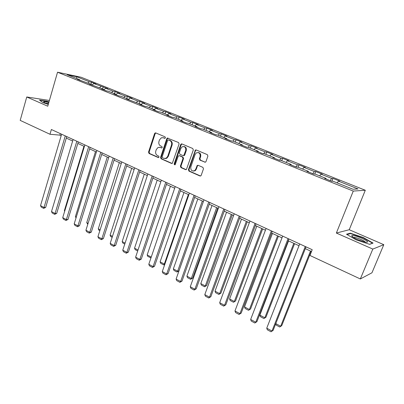 <?xml version="1.0" encoding="UTF-8"?>
<svg xmlns="http://www.w3.org/2000/svg" width="404" height="404" viewBox="0 0 404 404"><rect width="100%" height="100%" fill="white"/><g stroke="black" fill="none" stroke-linecap="round" stroke-linejoin="round"><path stroke-width="0.61" d="M165.438 137.83L165.064 136.845L155.777 132.936L155.212 132.916L154.575 133.603L148.531 152.091L149.051 153.49L158.211 157.54L159.06 157.09L158.691 156.101L157.494 155.57C155.878 154.631 155.313 153.131 155.803 151.066L156.313 149.525L158.09 147.45L160.186 147.43L161.852 147.945L162.236 147.49L161.868 146.501L160.661 145.985C159.035 145.056 158.469 143.551 158.964 141.476L159.474 139.925L161.408 137.764L163.373 137.789L164.579 138.299L165.438 137.83M204.692 162.186L205.651 162.039L206.01 161.519L207.893 156.106L207.318 154.631L196.233 149.965L195.4 150.036L188.41 169.675L188.971 171.129L199.904 175.962L200.899 175.791L201.207 175.316L203.464 168.837L202.894 167.362L198.162 165.312L197.233 165.438L195.758 169.17L194.814 170.544C191.956 171.579 190.622 170.397 190.809 167.004L195.117 154.459L196.304 152.889C199.091 152.106 200.359 153.338 200.106 156.58L199.379 158.686L199.945 160.151L205.277 162.231M336.36 233.052L372.821 249.076L360.328 278.957L371.963 272.781L383.8 244.678L349.243 229.73L365.302 190.254L353.263 191.077L336.36 233.052L349.243 229.73M49.409 100.465L26.75 96.98L47.753 106.217L57.54 72.215L353.263 191.077M26.75 96.98L20.2 120.382L49.99 134.269L59.878 135.123L61.171 135.719M360.328 278.957L309.934 255.459L312.211 249.712L51.379 129.502L49.99 134.269M179.098 143.95L178.548 142.521L167.362 138.077L166.766 138.749L160.58 157.403L161.11 158.817L171.523 163.418L172.311 163.362L179.098 143.95M181.941 143.945L192.753 148.5L193.314 149.95L186.426 169.508L185.537 169.614L180.947 167.584L180.396 166.14L182.992 158.494L182.441 157.05L179.406 155.742L178.629 155.792L178.154 156.398L175.169 164.736C174.472 164.918 174.154 164.6 174.22 163.777L180.679 144.622L181.219 143.976L181.941 143.945M365.302 190.254L81.128 77.25L57.54 72.215M332.946 178.411L331.644 178.417L320.938 174.144L322.291 174.164L315.721 171.548L314.337 171.513L303.914 167.352L305.348 167.413L298.95 164.862L297.485 164.792L287.335 160.742L288.845 160.837L282.613 158.353L281.073 158.247L271.185 154.298L272.766 154.434L266.696 152.01L265.085 151.869L255.444 148.021L257.096 148.187L251.177 145.829L249.5 145.652L240.102 141.905L241.819 142.102L236.047 139.799L234.305 139.592L225.144 135.936L226.922 136.163L221.286 133.921L219.488 133.684L210.555 130.118L212.388 130.371L206.888 128.184L205.035 127.917L196.314 124.437L198.202 124.72L192.834 122.584L190.93 122.291L182.421 118.897L184.355 119.205L179.118 117.115L177.164 116.796L168.852 113.484L170.836 113.817L165.721 111.777L163.721 111.438L155.601 108.201L157.631 108.555L152.636 106.565L150.591 106.202L142.662 103.035L144.733 103.414L139.85 101.47L137.764 101.081L130.012 97.99L132.123 98.389L127.351 96.49L125.225 96.081L117.655 93.061L119.801 93.481L115.135 91.622L112.974 91.198L105.57 88.244L107.757 88.683L93.753 83.532L95.97 83.987L91.511 82.209L89.279 81.744L76.805 76.77L67.145 74.715L79.76 79.77L77.417 79.285L91.612 84.517L89.299 84.052L103.737 89.375L101.46 88.925L106.212 90.834L108.474 91.274L116.14 94.344L113.903 93.915L118.766 95.869L120.988 96.288L128.841 99.434L126.639 99.025L141.839 104.641L139.683 104.257L144.784 106.302L146.925 106.676L155.156 109.974L153.04 109.615L158.267 111.711L160.363 112.059L168.796 115.438L166.731 115.105L172.084 117.251L174.129 117.574L182.77 121.038L180.755 120.73L186.244 122.932L188.239 123.23L197.096 126.775L195.137 126.497L200.763 128.755L202.702 129.022L211.787 132.663L209.883 132.411L215.655 134.724L217.534 134.966L226.851 138.698L225.013 138.476L230.931 140.855L232.749 141.062L242.309 144.89L240.531 144.703L246.612 147.142L248.364 147.314L258.176 151.248L256.469 151.091L262.706 153.596L264.388 153.737L274.462 157.772L272.831 157.656L279.24 160.226L280.846 160.327L291.193 164.473L289.638 164.393L296.223 167.039L297.748 167.099L308.383 171.362L306.909 171.321L313.676 174.038L315.12 174.058L326.048 178.437L324.659 178.442L331.623 181.234L332.972 181.209L353.005 189.239L358.035 188.941L338.426 181.118L339.693 181.098L332.946 178.411L331.836 181.229M330.088 180.618L331.644 178.417M319.68 175.886L320.938 174.144M326.048 178.437L326.008 178.982M312.757 173.669L314.337 171.513M302.641 169.059L303.914 167.352M308.383 171.362L308.363 171.907M295.89 166.903L297.485 164.792M286.047 162.413L287.335 160.742M291.193 164.473L291.188 165.019M279.517 160.242L281.073 158.247M269.887 155.939L271.185 154.298M274.462 157.772L274.478 158.317M263.635 153.672L265.085 151.869M254.136 149.626L255.444 148.021M258.176 151.248L258.201 151.788M248.142 147.293L249.5 145.652M238.784 143.476L240.102 141.905M242.309 144.89L242.349 145.43M232.982 141.153L234.305 139.592M223.816 137.481L225.144 135.936M226.851 138.698L226.907 139.239M218.155 135.214L219.488 133.684M209.211 131.633L210.555 130.118M211.787 132.663L211.853 133.199M203.692 129.421L205.035 127.917M194.965 125.922L196.314 124.437M197.096 126.775L197.177 127.316M189.582 123.765L190.93 122.291M181.063 120.357L182.421 118.897M182.77 121.038L182.861 121.574M175.806 118.246L177.164 116.796M167.488 114.918L168.852 113.484M168.796 115.438L168.897 115.973M162.357 112.857L163.721 111.438M154.237 109.605L155.601 108.201M155.156 109.974L155.267 110.504M149.222 107.595L150.591 106.202M141.289 104.419L142.662 103.035M141.839 104.641L141.961 105.171M136.39 102.454L137.764 101.081M128.639 99.354L130.012 97.99M128.841 99.434L128.972 99.96M123.846 97.435L125.225 96.081M116.18 94.491L117.655 93.061M116.14 94.344L116.281 94.869M111.595 92.521L112.974 91.198M103.868 89.855L105.57 88.244M103.737 89.375L103.884 89.9M99.611 87.724L100.995 86.416M92.021 85.143L93.753 83.532M91.612 84.517L91.769 85.042M87.89 83.027L89.279 81.744M76.528 78.477L76.805 76.77M79.76 79.77L79.921 80.29M372.821 249.076L383.8 244.678M66.286 138.087L72.649 141.031M77.826 143.425L84.391 146.46M89.622 148.879L96.399 152.015M101.692 154.464L108.686 157.701M114.044 160.176L121.266 163.519M126.684 166.024L134.138 169.473M139.622 172.008L147.324 175.573M152.874 178.139L160.832 181.82M166.448 184.416L174.669 188.219M180.356 190.85L188.855 194.779M194.612 197.445L203.399 201.505L178.992 270.877L177.664 271.21L176.972 272.018L173.962 270.407L173.351 268.907L197.814 198.925M209.227 204.207L218.311 208.408M224.22 211.141L233.613 215.483M239.597 218.251L249.319 222.745M255.379 225.553L265.438 230.204M271.584 233.047L281.992 237.86M288.219 240.744L299 245.728M305.313 248.652L311.499 251.51M337.183 182.896L338.426 181.118M60.322 133.623L59.878 135.123M90.9 84.234L91.511 82.209M102.571 88.91L103.192 86.865M114.499 93.688L115.135 91.622M126.699 98.576L127.351 96.49M139.178 103.575L139.85 101.47M151.949 108.691L152.636 106.565M165.014 113.923L165.721 111.777M178.396 119.286L179.118 117.115M192.092 124.775L192.834 122.584M206.126 130.396L206.888 128.184M220.508 136.153L221.286 133.921M235.244 142.056L236.047 139.799M250.349 148.111L251.177 145.829M265.847 154.318L266.696 152.01M281.739 160.686L282.613 158.353M298.051 167.221L298.95 164.862M314.751 174.053L315.721 171.548M48.99 101.919L46.808 101.187L39.521 100.086L42.531 102.47L48.278 104.394M373.064 243.082L363.332 237.527L350.293 233.179L346.501 234.229L356.111 239.83L369.64 244.339L373.064 243.082M350.086 233.689L350.293 233.179M363.206 237.835L363.332 237.527M165.024 138.304L162.913 137.643M159.646 147.268L161.852 147.945M155.853 132.966L155.161 133.668L149.121 152.126L149.642 153.525L158.701 157.525M168.049 138.102L167.342 138.809L161.161 157.434L161.691 158.848L172.089 163.458M168.488 139.951L167.625 140.42L162.181 156.808L162.554 157.802L163.827 158.363L166.185 158.247L167.751 156.287L171.508 145.046C172.008 142.945 171.432 141.425 169.776 140.496L168.721 139.976M165.044 158.58L166.761 158.272L168.327 156.323L167.751 156.287M169.064 140.006L170.347 140.552C172.003 141.481 172.579 142.996 172.079 145.097L168.327 156.323M179.972 155.772L183.002 157.085L183.552 158.525L180.957 166.16L181.507 167.599L186.148 169.65M181.967 143.955L181.239 144.672L174.791 163.797L175.109 164.771M185.704 150.515C186.002 147.48 184.845 146.228 182.224 146.758L180.835 148.45L179.356 152.833L179.906 154.272L182.941 155.58L183.744 155.52L185.704 150.515L186.259 150.561C186.683 148.192 185.865 146.849 183.8 146.526M183.512 155.621L184.3 155.55L184.764 154.954L184.209 154.919M186.259 150.561L184.764 154.954M198.096 152.515C200.233 152.838 201.081 154.207 200.647 156.611L199.919 158.716L200.485 160.181L205.227 162.211M193.496 171.099L195.359 170.554L196.304 169.185L195.758 169.17M198.106 165.287L197.41 165.983L196.304 169.185M196.228 149.96L195.486 150.677L188.966 169.69L189.521 171.139L200.536 176.003M65.271 135.901L44.021 207.51L45.677 207.414L66.736 136.577M61.615 134.219L40.531 205.616L44.021 207.51L43.647 208.373L41.203 207.045L40.531 205.616M45.677 207.414L43.647 208.373M48.808 102.56L48.02 102.348C45.263 101.662 43.794 101.505 43.612 101.874C43.809 102.374 45.384 103.141 48.344 104.166M48.505 103.606L45.349 103.02M39.915 100.399L46.849 101.444L48.929 102.141M361.777 238.224C356.308 235.981 352.96 235.143 351.743 235.714C351.642 236.481 353.586 237.764 357.565 239.572L365.57 242.213C369.195 242.481 367.933 241.148 361.777 238.224M365.307 242.163C364.898 241.486 363.413 240.577 360.848 239.431C357.656 238.087 355.283 237.395 353.737 237.355L353.379 237.421M347.031 234.537L350.49 233.573L363.13 237.789L372.554 243.178L369.503 244.294M64.771 210.913L64.357 210.691L83.956 146.258M64.357 210.691L64.65 211.327M76.295 217.064L75.422 216.6L95.49 151.596M75.422 216.6L76.028 217.933M76.841 141.233L55.075 213.499L56.712 213.378L78.285 141.9M73.104 139.511L51.505 211.565L55.075 213.499L54.671 214.357L52.177 213.004L51.505 211.565M56.712 213.378L54.671 214.357M88.678 146.692L66.372 219.619L67.993 219.478L90.092 147.344M84.855 144.93L62.726 217.64L66.372 219.619L65.948 220.478L63.398 219.094L62.726 217.64M67.993 219.478L65.948 220.478M88.077 223.362L86.729 222.639L107.282 157.05M87.784 224.286L86.729 222.639M100.131 229.8L98.288 228.816L119.342 162.625M99.833 230.734L98.924 230.245L98.288 228.816M112.463 236.385L110.1 235.123L131.674 168.332M112.155 237.33L110.731 236.567L110.1 235.123M100.788 152.273L77.927 225.876L79.522 225.715L102.177 152.909M96.879 150.47L74.195 223.856L77.927 225.876L77.472 226.735L74.861 225.316L74.195 223.856M79.522 225.715L77.472 226.735M113.181 157.984L89.744 232.28L91.319 232.093L114.539 158.61M109.176 156.136L85.926 230.209L89.744 232.28L89.259 233.133L86.592 231.684L85.926 230.209M91.319 232.093L89.259 233.133M125.866 163.827L101.828 238.825L103.379 238.618L127.189 164.438M121.766 161.938L97.925 236.714L101.828 238.825L101.313 239.673L98.586 238.193L97.925 236.714M103.379 238.618L101.313 239.673M125.083 243.127L122.18 241.577L144.294 174.169M124.77 244.082L122.811 243.031L122.18 241.577M138.85 169.816L114.196 245.526L115.721 245.289L140.143 170.412M134.653 167.882L110.201 243.365L114.196 245.526L113.65 246.374L110.858 244.854L110.201 243.365M115.721 245.289L113.65 246.374M138.006 250.031L134.537 248.177L157.207 180.139M166.554 158.378L166.216 158.227M137.683 250.99L135.158 249.642L134.537 248.177M152.151 175.947L126.856 252.384L128.356 252.121L153.409 176.523M147.854 173.962L122.766 250.172L126.856 252.384L126.275 253.227L123.417 251.672L122.766 250.172M167.226 138.794L167.781 138.022M128.356 252.121L126.275 253.227M151.237 257.096L147.177 254.929L170.422 186.254M150.975 257.883L147.798 256.404L147.177 254.929M151.182 257.267L150.672 257.944M165.776 182.224L139.814 259.408L141.284 259.115L166.998 182.785M161.373 180.194L135.628 257.136L139.814 259.408L139.203 260.242L136.274 258.651L135.628 257.136M181.007 144.647L181.553 143.885M141.284 259.115L139.203 260.242M188.36 194.551L164.322 264.085L160.11 261.837L183.956 192.516M164.776 264.398L163.671 264.898L164.322 264.085L164.928 263.948M194.92 170.841L194.597 170.7M163.671 264.898L160.726 263.322L160.11 261.837M179.74 188.658L153.086 266.595L154.525 266.276L180.921 189.203M175.23 186.582L148.798 264.272L153.086 266.595L152.439 267.428L149.44 265.802L148.798 264.272M195.122 150.652L195.637 149.929M154.525 266.276L152.439 267.428M202.328 201.01L177.664 271.21L173.351 268.907M178.992 270.877L176.972 272.018M194.051 195.258L166.68 273.962L168.089 273.609L195.193 195.783M189.425 193.122L162.287 271.584L166.68 273.962L165.999 274.786L162.928 273.119L162.287 271.584M168.089 273.609L165.999 274.786M216.64 207.631L191.324 278.507L186.911 276.149L212.014 205.495M192.617 278.144L190.597 279.31L191.324 278.507L192.617 278.144L217.665 208.105M190.597 279.31L187.512 277.659L186.911 276.149M208.732 202.02L180.613 281.507L181.987 281.123L209.822 202.525M203.985 199.834L176.109 279.068L180.613 281.507L179.891 282.33L176.74 280.618L176.109 279.068M181.987 281.123L179.891 282.33M231.305 214.418L205.313 285.981L200.793 283.568L226.563 212.221M206.575 285.588L204.55 286.774L205.313 285.981L206.575 285.588L232.285 214.867M204.55 286.774L201.389 285.083L200.793 283.568M223.786 208.959L194.89 289.244L196.228 288.825L224.831 209.439M218.917 206.717L190.274 286.744L194.89 289.244L194.127 290.057L190.9 288.305L190.274 286.744M196.228 288.825L194.127 290.057M246.339 221.372L219.65 293.637L215.014 291.163L241.481 219.125M220.872 293.208L218.842 294.425L219.65 293.637L220.872 293.208L247.273 221.801M218.842 294.425L215.605 292.693L215.014 291.163M239.229 216.079L209.53 297.177L210.827 296.723L240.223 216.539M234.234 213.777L204.798 294.612L209.53 297.177L208.727 297.98L205.419 296.188L204.798 294.612M210.827 296.723L208.727 297.98M261.762 228.502L234.34 301.485L229.593 298.95L256.777 226.2M235.522 301.02L233.492 302.263L235.522 301.02L262.645 228.911M233.492 302.263L230.174 300.49L229.593 298.95M255.081 223.382L224.548 305.313L225.806 304.823L256.025 223.816M249.955 221.023L219.695 302.682L224.548 305.313L223.695 306.106L220.306 304.268L219.695 302.682M225.806 304.823L223.695 306.106M277.578 235.82L249.399 309.53L244.531 306.929L272.463 233.456M250.541 309.03L248.511 310.302L250.541 309.03L278.406 236.204M248.511 310.302L245.107 308.479L244.531 306.929M271.362 230.886L239.951 313.656L241.168 313.125L272.245 231.295M266.095 228.457L234.971 310.959L239.951 313.656L239.057 314.443L235.572 312.555L234.971 310.959M241.168 313.125L239.057 314.443M293.814 243.329L264.847 317.776L259.853 315.11L288.562 240.9M265.943 317.241L263.908 318.544L265.943 317.241L294.587 243.688M263.908 318.544L260.418 316.675L259.853 315.11M288.077 238.592L255.762 322.225L256.929 321.655L288.905 238.971M282.669 236.098L250.652 319.453L255.762 322.225L254.818 323.003L251.243 321.064L250.652 319.453M256.929 321.655L254.818 323.003M310.474 251.036L280.689 326.24L281.739 325.664L311.186 251.364M275.781 323.619L280.689 326.24L279.704 326.998L276.124 325.079L275.69 323.856M281.739 325.664L279.704 326.998M305.257 246.506L271.993 331.017L273.109 330.401L306.02 246.859M299.697 243.945L266.746 328.174L271.993 331.017L270.998 331.785L267.332 329.795L266.746 328.174M273.109 330.401L270.998 331.785M163.948 137.85L163.373 137.789M161.757 147.98L161.388 147.95M160.767 147.475L160.186 147.43M158.615 157.56L158.211 157.54M149.642 153.525L149.051 153.49M149.121 152.126L148.531 152.091M155.161 133.668L154.575 133.603M164.913 138.335L164.579 138.299M172.094 163.443L171.523 163.418M161.691 158.848L161.11 158.817M161.161 157.434L160.58 157.403M167.342 138.809L166.766 138.749M172.079 145.097L171.508 145.046M170.347 140.552L169.776 140.496M186.093 169.624L185.537 169.614M181.507 167.599L180.947 167.584M180.957 166.16L180.396 166.14M183.552 158.525L182.992 158.494M183.002 157.085L182.441 157.05M174.791 163.797L174.22 163.777M181.239 144.672L180.679 144.622M200.485 160.181L199.945 160.151M199.919 158.716L199.379 158.686M200.647 156.611L200.106 156.58M197.41 165.983L196.864 165.968M200.445 175.967L199.904 175.962M189.521 171.139L188.971 171.129M188.966 169.69L188.41 169.675M195.486 150.677L194.935 150.636M155.798 132.982L155.212 132.916M167.938 138.138L167.362 138.077M166.761 158.272L166.185 158.247M184.3 155.55L183.744 155.52M181.78 144.026L181.219 143.976M195.359 170.554L194.814 170.544M197.778 165.458L197.233 165.438M195.95 150.076L195.4 150.036M44.081 102.358L43.612 101.874M352.864 237.082L351.743 235.714"/></g></svg>
